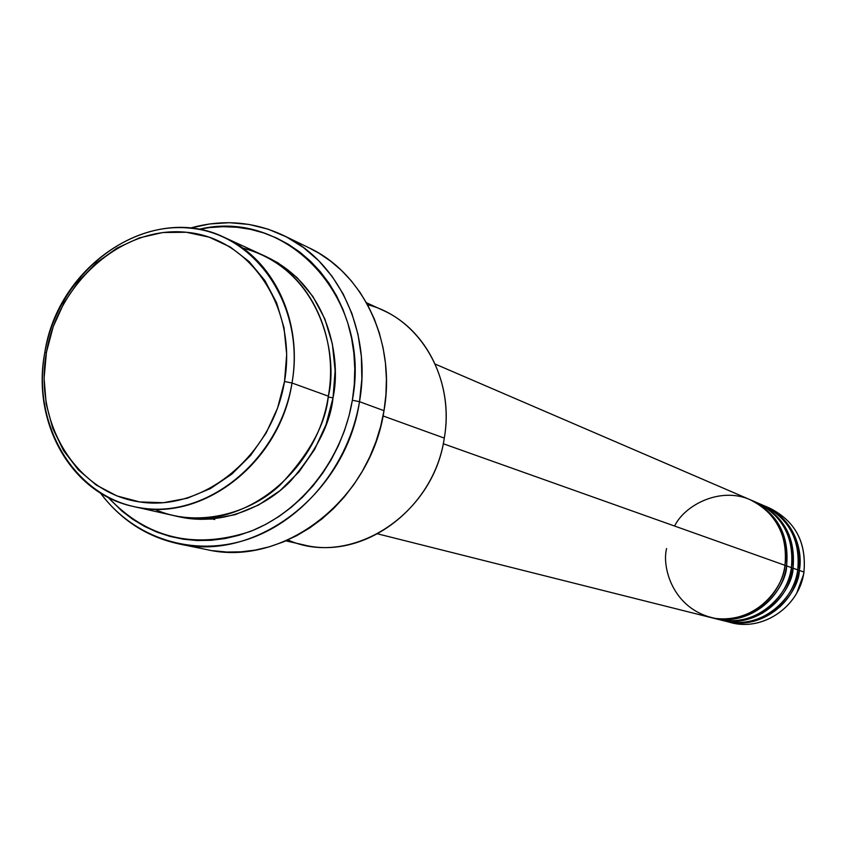 <?xml version="1.0" encoding="UTF-8"?>
<svg xmlns="http://www.w3.org/2000/svg" width="847" height="847" viewBox="0 0 847 847"><rect width="100%" height="100%" fill="white"/><g stroke="black" fill="none" stroke-linecap="round" stroke-linejoin="round"><path stroke-width="1.27" d="M803.994 571.672L803.57 574.192L803.994 571.672M666.6 548.56C661.708 566.664 672.56 610.031 715.588 618.448C759.336 623.307 784.206 584.462 784.989 565.32C787.784 534.817 776.127 512.922 750.04 499.666L435.199 364.083M786.609 565.902L784.936 565.637L786.609 565.902C786.905 585.552 756.985 628.823 711.109 617.579L717.293 619.146C749.743 628.252 786.821 602.757 791.426 567.617C794.19 537.39 782.628 515.707 756.752 502.557L751.734 500.386C777.768 513.621 789.393 535.463 786.609 565.902L791.426 567.617L786.609 565.902C781.972 601.285 744.64 626.971 711.999 617.812M714.667 618.416C760.691 631.301 791.966 587.437 791.426 567.617C795.089 551.175 788.822 515.421 754.222 501.53M793.014 568.178L791.373 567.924L793.014 568.178C793.311 587.638 763.666 630.496 718.171 619.358L724.249 620.893C756.435 629.914 793.194 604.673 797.747 569.862C800.468 539.92 789.002 518.428 763.338 505.394L758.414 503.266C784.227 516.395 795.767 538.025 793.014 568.178L797.747 569.862L793.014 568.178C788.43 603.233 751.427 628.665 719.05 619.581M721.665 620.173C767.308 632.931 798.276 589.491 797.747 569.862C801.368 553.578 795.153 518.173 760.86 504.389M764.968 506.093L764.153 505.744C797.101 520.206 802.755 554.383 799.303 570.412L797.694 570.169L799.303 570.412C799.6 589.692 770.23 632.137 725.117 621.105L731.077 622.609C762.999 631.555 799.441 606.547 803.941 572.064L803.676 574.16L803.941 572.064C806.63 542.398 795.259 521.106 769.807 508.168L764.968 506.093C790.579 519.105 802.024 540.545 799.303 570.412L803.941 572.064L799.303 570.412C794.761 605.139 758.086 630.327 725.974 621.327M154.27 509.111C195.689 528.094 248.531 514.574 279.754 485.384C309.568 453.812 325.767 424.072 328.34 396.152L291.993 383.003C280.092 463.51 200.654 523.965 133.424 506.485C71.148 493.568 31.339 422.198 44.775 352.67L46.437 352.299C58.432 281.839 122.688 225.683 186.287 232.258C250.056 237.763 297.498 307.577 284.518 381.489L291.993 383.003C305.46 306.222 256.08 233.761 189.876 228.118C123.831 221.353 57.225 279.605 44.775 352.67C57.85 264.688 152.566 201.946 224.466 237.467C273.475 259.023 303.131 321.288 291.993 383.003L328.34 396.152C339.086 336.344 310.066 275.878 262.21 254.82L224.466 237.467M367.534 304.698C419.636 317.741 455.125 377.878 444.283 438.09C453.759 384.347 426.909 329.684 382.897 310.288L366.444 302.728M178.833 543.89C146.743 536.85 120.602 519.889 100.433 493.018C133.826 538.343 193.052 557.739 248.277 539.147C303.448 520.556 348.943 464.844 359.499 401.69C346.116 493.25 256.133 562.27 178.833 543.89L206.763 549.597C282.76 567.649 370.986 500.228 384.009 410.689L359.499 401.69L352.363 400.25C342.442 459.339 301.077 511.948 249.897 531.588C194.164 549.714 146.88 538.279 108.045 497.305L121.936 511.069L132.863 519.391L144.583 526.432L156.991 532.138L169.972 536.416L183.397 539.232L197.15 540.534L211.094 540.312L225.09 538.554L239.002 535.272L252.692 530.476L266.022 524.219L278.843 516.543L291.029 507.533L302.464 497.274L313.009 485.86L322.559 473.399L331.029 460.027L338.313 445.882L344.327 431.102L349.028 415.835L352.363 400.25L354.279 384.506L354.787 368.763L353.866 353.188L351.547 337.932L347.831 323.152L342.791 308.996L336.471 295.614L328.932 283.131L320.272 271.665L310.584 261.321L299.954 252.194L288.509 244.381L276.366 237.933L263.639 232.904L250.458 229.346L236.959 227.271L223.259 226.689L209.495 227.599L198.727 229.357C286.847 207.536 372.129 297.89 352.363 400.25L359.499 401.69L361.86 378.99L361.351 356.418L358.006 334.427L351.886 313.464L343.151 293.93L331.971 276.196L318.599 260.611L303.311 247.44L286.413 236.916L268.245 229.219L249.156 224.466L229.526 222.697L209.707 223.947L190.067 228.139C222.422 219.034 253.486 221.438 283.258 235.339C338.609 261.067 371.96 331.738 359.499 401.69L384.009 410.689C396.152 342.283 363.321 273.062 308.911 247.769L283.258 235.339M328.191 397.021L333.019 397.846C330.446 423.415 316.355 451.091 290.743 480.905C263.936 508.772 218.071 526.876 176.568 516.183L186.996 518.269L210.988 519.126L235.138 514.68L258.483 505.056L280.082 490.593L299.044 471.821L314.597 449.492L326.074 424.495L333.019 397.846L328.191 397.021M212.756 519.073L214.757 519.518M443.235 443.722L784.989 565.32L443.235 443.722M383.045 415.941L444.283 438.09L383.045 415.941M767.371 507.194C794.38 519.55 806.566 541.169 803.941 572.064C799.356 607.595 760.902 632.709 728.547 621.91M757.578 502.917L758.414 503.266M796.805 592.921L803.676 574.16M789.065 534.626L787.551 533.165M759.399 613.609L762.438 613.292M775.746 609.194L780.394 606.579M46.437 352.299L44.086 378.365L46.225 404.061L52.789 428.444L63.589 450.625L78.242 469.746L96.251 485.056L116.96 495.94L139.628 501.922L163.376 502.716L187.293 498.227L210.437 488.571L231.856 474.087L250.691 455.326L266.138 433.018L277.572 408.074L284.518 381.489L286.688 354.364L284.02 327.8L276.641 302.866L264.889 280.558L249.272 261.723L230.437 247.091L209.156 237.16L186.287 232.258L162.719 232.533L139.332 237.891L117.002 248.097L96.537 262.718L78.676 281.183L64.044 302.813L53.17 326.815L46.437 352.299L44.775 352.67C31.392 425.607 75.288 498.502 141.47 507.988C207.43 518.597 279.521 459.91 291.993 383.003L284.518 381.489C272.49 455.517 203.153 512.075 139.628 501.922C75.891 492.859 33.531 422.642 46.437 352.299M133.424 506.485L173.953 515.632C239.606 532.668 316.905 474.182 328.34 396.152C338.377 357.423 322.188 269.081 242.623 248.044M264.603 255.953L278.038 262.888L297.096 277.625L312.924 296.545L324.856 318.959L332.373 343.988L335.137 370.647L333.019 397.846C341.108 361.605 331.135 286.36 264.635 255.963M308.827 247.726L318.991 253.232L330.616 261.141L341.405 270.362L351.251 280.812L360.049 292.406L367.704 305.026L374.141 318.546L379.287 332.839L383.066 347.768L385.459 363.172L386.412 378.905L385.925 394.797L384.009 410.689L380.652 426.412L375.909 441.816L369.832 456.734L362.474 471.006L353.908 484.484L344.242 497.051L333.57 508.56L321.998 518.904L309.653 527.977L296.662 535.696L283.163 541.985L269.293 546.802L255.191 550.095L241.003 551.842L226.858 552.043L212.915 550.698M285.852 540.862L303.522 544.854C363.935 560.449 434.267 508.189 444.283 438.09C433.59 515.283 350.309 568.093 287.916 539.963M377.741 533.875L710.21 617.368C742.925 626.547 780.341 600.798 784.989 565.32C788.112 549.195 783.295 517.792 753.407 501.244C722.364 484.96 684.683 504.759 674.614 526.051"/></g></svg>
